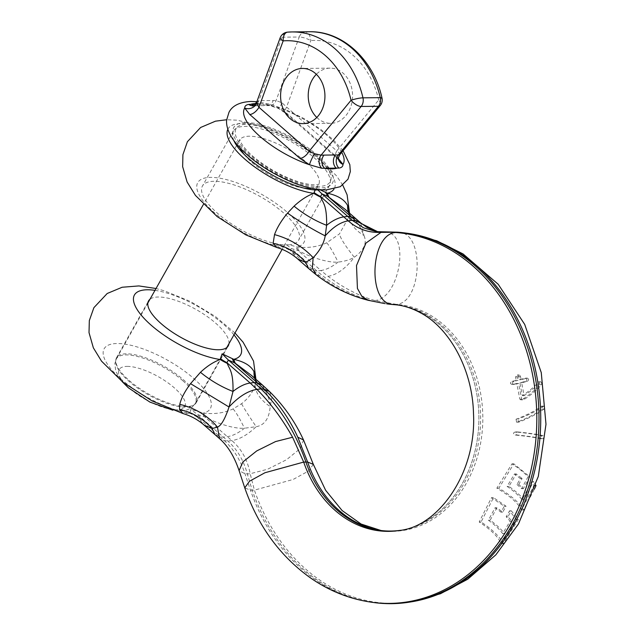 <?xml version="1.0" encoding="UTF-8"?>
<svg xmlns="http://www.w3.org/2000/svg" width="635" height="635" viewBox="0 0 635 635"><rect width="100%" height="100%" fill="white"/><g stroke="black" fill="none" stroke-linecap="round" stroke-linejoin="round"><path stroke-width="0.48" stroke-dasharray="3.17 2.38" d="M517.001 484.489L521.613 488.68L528.018 476.814C523.883 472.369 518.533 468.043 511.969 463.844L496.848 488.188C509.333 495.419 517.596 502.674 521.653 509.961L533.844 485.648L531.701 481.433L522.168 499.816C518.66 495.363 513.636 490.895 507.087 486.418L514.485 473.956L520.375 478.552L517.001 484.489L518.731 484.473L523.351 488.656L529.78 476.798L513.834 463.828L498.84 488.164C510.961 495.387 519.232 502.65 523.653 509.937L534.36 489.148M520.375 478.552L522.105 478.536L518.731 484.473M501.078 543.798L516.303 519.454L509.556 510.842L506.182 516.771L510.127 521.184L502.658 533.646C499.539 529.312 494.792 524.843 488.41 520.24L495.046 507.778L500.991 512.167L504.309 506.23L491.498 497.681L479.203 521.994C491.244 529.876 498.538 537.146 501.078 543.798L503.237 543.774L518.303 519.43L511.294 510.818L507.921 516.755L511.953 521.16L504.523 533.622C501.237 529.272 496.459 524.804 490.18 520.216L496.856 507.762L502.729 512.151L506.047 506.214L493.49 497.657L481.068 521.978C492.752 529.765 500.142 537.035 503.237 543.774M540.909 438.721L542.814 438.698C544.02 437.975 544.116 436.936 543.092 435.594C537.17 434.324 528.606 433.094 517.406 431.895L515.485 431.919C513.001 432.705 512.913 433.737 515.215 435.023C526.693 436.221 535.257 437.451 540.909 438.721C542.068 437.944 542.163 436.904 541.195 435.618C535.535 434.348 526.963 433.11 515.485 431.919L517.406 431.895C514.985 432.657 514.898 433.697 517.128 434.999C528.328 436.197 536.885 437.428 542.814 438.698L540.909 438.721M516.057 419.219L516.565 422.18L517.398 421.997C528.796 417.465 536.996 413.163 541.996 409.091C542.766 407.456 542.536 406.527 541.314 406.297C535.94 410.48 527.518 414.782 516.057 419.219L517.969 419.195L518.47 422.164L519.287 421.981C530.408 417.473 538.615 413.171 543.909 409.067C544.727 407.408 544.489 406.479 543.203 406.281C537.575 410.48 529.161 414.782 517.969 419.195M541.703 406.122L543.616 406.106L541.703 406.122M516.192 380.405L511.993 381.333C509.754 382.881 509.945 383.913 512.548 384.429L516.755 383.5L519.843 399.137L520.819 399.852L523.264 398.891C530.892 393.724 536.289 389.001 539.472 384.723C540.004 382.897 539.647 382 538.401 382.016C535.035 386.247 529.685 390.795 522.367 395.653L519.882 382.818L525.804 381.286C527.383 379.754 527.185 378.722 525.216 378.19L519.311 379.722L518.676 376.23L517.406 374.92L515.58 376.96L516.192 380.405L518.017 380.389L513.913 381.31C511.746 382.849 511.937 383.881 514.469 384.405L518.581 383.484L521.66 399.113L522.629 399.828L525.034 398.875C532.447 393.811 537.901 389.088 541.393 384.699C541.965 382.865 541.599 381.96 540.29 381.992C536.67 386.294 531.289 390.842 524.145 395.637L521.66 382.802L527.534 381.27C529.106 379.738 528.915 378.706 526.955 378.174L521.089 379.706L520.454 376.206L519.192 374.904L517.406 376.944L518.017 380.389M511.929 384.5L514.469 384.405L511.929 384.5M538.837 381.746L540.75 381.73L538.837 381.746M525.685 378.119L527.415 378.095L525.685 378.119M356.044 218.861L359.005 224.965A55.189 32.552 158.5 0 1 348.98 213.971C348.377 212.622 347.059 211.042 345.027 209.225L359.005 224.965L363.95 235.458C367.252 242.927 364.045 250.19 354.322 257.246C350.068 259.755 344.654 261.374 338.082 262.096C327.469 262.977 308.673 256.548 298.767 250.73L291.267 248.507L316.968 270.994L320.905 270.51L328.073 276.352C343.13 287.75 358.696 295.807 374.777 300.522L396.462 304.371A113.578 91.297 89.4 0 1 482.536 427.315A113.578 91.297 89.4 0 1 381.937 530.638L381.937 530.638A113.578 91.297 89.4 0 1 380.968 530.495M349.385 213.035L349.091 216.662L339.439 233.918L326.668 242.792C317.984 246.864 308.142 248.253 297.132 246.967L289.377 244.8L284.202 244.856A55.189 19.153 -150.6 0 1 217.702 213.455A55.189 19.153 -150.6 0 1 202.446 186.015A55.189 19.153 -150.6 0 1 235.037 185.237A55.189 19.153 -150.6 0 1 283.361 212.757A55.189 19.153 -150.6 0 1 298.617 240.197A55.189 19.153 -150.6 0 1 289.377 244.8M233.926 140.724A55.189 19.153 29.4 0 1 233.386 131.112A55.189 19.153 29.4 0 1 265.978 130.334A55.189 19.153 29.4 0 1 314.293 157.853A55.189 19.153 -150.6 0 1 329.549 185.293A55.189 19.153 -150.6 0 1 321.048 189.809M284.202 244.856L283.464 247.11L276.646 247.428M286.869 244.983L291.267 248.507L290.258 250.23L297.64 258.897M373.864 602.551A185.904 149.439 89.4 0 1 252.222 490.26L247.317 473.956C243.697 460.359 237.204 449.397 227.838 441.047L197.652 414.639L196.644 416.362L204.025 425.029M398.089 305.038A113.284 91.067 89.4 0 1 399.129 305.173A113.284 91.067 89.4 0 1 480.624 416.798A113.284 91.067 89.4 0 1 401.526 530.146A113.284 91.067 89.4 0 1 400.502 530.296M283.599 246.586A55.189 53.038 -143.3 0 1 290.258 250.23L313.531 270.589L316.968 270.994A185.904 149.439 -90.6 0 0 324.096 276.86A185.904 149.439 -90.6 0 0 372.118 300.926A185.904 149.439 -90.6 0 0 386.866 303.879M326.668 242.792A55.189 6.429 -111.4 0 1 338.082 262.096C331.914 266.978 326.192 269.78 320.905 270.51L297.624 250.15A55.189 24.344 -76.4 0 0 295.362 246.467M298.767 250.73A55.189 19.217 -74.3 0 0 297.132 246.967A60.944 21.153 29.4 0 0 258.802 192.754A60.944 21.153 29.4 0 0 198.43 193.397A60.944 21.153 29.4 0 0 283.464 247.11A55.189 53.11 -165.7 0 1 290.624 250.817M308.658 268.541L313.531 270.589L320.588 276.431C335.185 287.838 351.512 295.886 369.586 300.577L384.85 303.601M262.43 385L265.39 391.096A55.189 32.552 158.5 0 1 255.365 380.103C254.762 378.762 253.444 377.174 251.412 375.356L265.39 391.096C268.462 396.589 270.065 401.749 270.185 406.567C269.224 418.505 264.565 425.212 256.191 426.696L244.467 428.228C234.228 429.062 216.059 423.164 205.153 416.862L197.652 414.639L190.802 409.4L189.857 413.242L183.031 413.56M255.762 379.166L255.453 382.961C253.944 390.708 249.325 397.621 241.586 403.725L233.053 408.924C224.369 412.996 214.527 414.385 203.525 413.099L190.802 409.4M254.746 378.277A55.189 32.552 158.5 0 0 255.365 380.103L255.46 382.897L255.913 379.293M397.185 304.903A113.578 91.297 89.4 0 1 478.893 416.814A113.578 91.297 89.4 0 1 399.598 530.447A113.578 91.297 89.4 0 0 478.893 416.814A113.578 91.297 89.4 0 0 397.185 304.903L399.129 305.173M197.017 416.949A55.189 53.11 -165.7 0 0 189.857 413.242A60.944 21.153 -150.6 0 1 117.356 375.722A60.944 21.153 -150.6 0 1 117.078 343.527A60.944 21.153 29.4 0 1 189.532 374.952A60.944 21.153 29.4 0 1 203.525 413.099A55.189 19.217 -74.3 0 1 205.153 416.862M371.927 602.29A185.618 149.209 89.4 0 1 250.468 490.172L244.983 473.781C240.427 460.042 233.553 449.001 224.369 440.658L196.644 416.362A55.189 53.038 -143.3 0 0 189.984 412.726M411.139 601.869A185.618 149.209 89.4 0 1 254.397 490.133L250.174 473.726C247.61 459.962 241.506 448.921 231.854 440.579L204.018 416.282A55.189 24.344 -76.4 0 0 201.747 412.599M228.941 343.726A45.752 15.883 29.4 0 0 215.606 323.096A45.752 15.883 29.4 0 0 158.242 297.013A45.752 15.883 29.4 0 0 149.987 299.236M129.175 380.476A45.752 15.883 29.4 0 0 186.531 406.567A45.752 15.883 29.4 0 0 196.247 402.646A45.752 15.883 29.4 0 0 183.594 379.897A45.752 15.883 29.4 0 0 126.238 353.814A45.752 15.883 29.4 0 0 116.53 357.727A45.752 15.883 29.4 0 0 129.175 380.476M531.701 481.433L533.598 481.417L523.994 499.801C520.359 495.34 515.326 490.871 508.889 486.402L516.263 473.94L522.105 478.536M536.003 485.624L533.598 481.417M533.844 485.648L535.543 485.632M522.168 499.816L523.994 499.801M507.087 486.418L508.889 486.402M514.485 473.956L516.263 473.94M521.613 488.68L523.351 488.656M528.018 476.814L529.78 476.798M511.969 463.844L513.834 463.828M496.848 488.188L498.84 488.164M521.653 509.961L523.653 509.937M479.203 521.994L481.068 521.978M516.303 519.454L518.303 519.43M509.556 510.842L511.294 510.818M506.182 516.771L507.921 516.755M510.127 521.184L511.953 521.16M502.658 533.646L504.523 533.622M488.41 520.24L490.18 520.216M495.046 507.778L496.856 507.762M500.991 512.167L502.729 512.151M504.309 506.23L506.047 506.214M491.498 497.681L493.49 497.657M516.755 383.5L518.581 383.484M522.367 395.653L524.145 395.637M519.882 382.818L521.66 382.802M519.311 379.722L521.089 379.706M338.487 158.464L287.758 114.078L278.17 107.704L265.922 104.219L262.827 103.997A8.715 7.009 -90.6 0 0 266.93 105.585L266.93 105.585A8.715 7.009 -90.6 0 0 273.225 100.505L258.818 100.679L256.818 101.854M287.758 114.078A8.715 4.207 -48.8 0 1 286.036 113.514A8.715 4.207 -48.8 0 1 286.591 107.013L282.13 102.902L276.098 100.497L273.225 100.505M265.922 104.219A8.715 7.033 -89.5 0 0 269.637 105.585A8.715 7.033 -89.5 0 0 276.098 100.497L299.236 37.005L281.964 37.195A8.715 7.009 89.4 0 1 287.853 32.123L305.125 31.941A8.715 7.009 -90.6 0 0 299.236 37.005A8.715 2.199 20 0 1 310.801 40.584A81.915 65.849 89.4 0 1 378.698 99.981A8.715 1.373 167 0 0 382 98.068M316.809 117.467A27.599 22.185 -90.6 0 0 317.698 118.285A27.599 22.185 -90.6 0 0 330.7 123.333A27.599 22.185 -90.6 0 0 351.607 103.973A27.599 22.185 -90.6 0 0 343.106 73.192A27.599 22.185 -90.6 0 0 330.113 68.143A27.599 22.185 -90.6 0 0 316.349 74.303M337.947 157.98A8.715 4.207 -48.8 0 1 336.225 157.424L336.225 157.424A8.715 4.207 -48.8 0 1 336.772 150.916L286.591 107.013L310.801 40.584A8.715 5.175 85.3 0 0 305.125 31.941A90.63 72.85 89.4 0 1 309.277 31.75M339.939 154.543L339.876 153.416L336.772 150.916L378.698 99.981A8.715 3.746 -140.5 0 1 380.238 105.569M253.643 105.45A8.715 7.009 -90.6 0 0 255.413 105.712L255.413 105.712A8.715 7.009 -90.6 0 0 261.707 100.624M252.666 105.759A8.715 6.977 -91.7 0 0 252.698 105.759L252.698 105.759A8.715 6.977 -91.7 0 0 258.818 100.679L281.964 37.195A8.715 2.199 -160 0 0 280.154 37.838M394.486 304.681L396.462 304.371C421.934 302.704 424.942 233.585 399.59 232.458A185.618 149.209 89.4 0 1 407.194 233.259L408.702 233.474M313.325 464.344L308.602 470.972L293.132 479.473L254.397 490.133L250.468 490.172L244.761 487.863M374.777 300.522C399.598 298.934 410.567 233.386 386.191 232.323L397.637 232.188M348.361 212.146A55.189 32.552 158.5 0 0 348.98 213.971L349.218 215.186A55.189 30.797 178.6 0 1 349.218 215.178A55.189 30.797 178.6 0 0 363.95 235.458L360.632 222.837M377.928 231.831L383.659 231.981M328.073 276.352C337.066 274.717 345.821 268.351 354.322 257.246A55.189 8.088 -133.5 0 1 339.439 233.91M349.528 213.162L349.218 215.178A55.189 30.797 178.6 0 1 349.306 212.963M227.838 129.254A60.944 21.153 -150.6 0 1 291.528 140.351A60.944 21.153 -150.6 0 1 334.01 189.079M303.522 439.96L300.284 448.54L286.568 459.7L267.502 469.281L250.174 473.726L247.317 473.956L244.983 473.781L239.077 470.598M315.976 274.598L320.588 276.431M368.252 300.315L369.586 300.577M241.586 403.725A55.189 2.222 -125.4 0 0 256.191 426.696C247.602 434.816 239.49 439.444 231.854 440.579L227.838 441.047L224.369 440.658L219.543 438.65M269.486 391.517L271.907 397.597L270.185 406.567A55.189 27.837 -170.2 0 1 255.453 382.969M233.053 408.924A55.189 6.429 -111.4 0 1 244.467 428.228C238.308 433.11 232.577 435.92 227.29 436.65L223.361 437.126L219.924 436.729L215.043 434.673M233.958 334.835A60.944 21.153 29.4 0 0 154.996 290.346M515.215 435.023L517.128 434.999M541.195 435.618L543.092 435.594M517.398 421.997L519.287 421.981M541.996 409.091L543.909 409.067M515.58 376.96L517.406 376.944M511.993 381.333L513.913 381.31M519.843 399.137L521.66 399.113M523.264 398.891L525.034 398.875M539.472 384.723L541.393 384.699M525.804 381.286L527.534 381.27M518.676 376.23L520.454 376.206M341.741 152.352A56.642 19.661 -150.6 0 0 278.17 107.704A8.715 1.032 -63.1 0 0 278.249 108.355A8.715 1.032 -63.1 0 0 282.13 102.902M255.881 103.584A56.642 19.661 29.4 0 1 256.524 103.576A56.642 19.661 -150.6 0 1 262.827 103.997L255.476 104.076M245.824 122.563A56.642 19.661 -150.6 0 1 316.841 154.861A56.642 19.661 -150.6 0 1 320.477 187.873A56.642 19.661 29.4 0 1 249.46 155.575A56.642 19.661 29.4 0 1 245.824 122.563M338.709 159.988A8.715 7.644 -18.1 0 1 339.876 153.416M315.285 154.876A54.031 18.756 -150.6 0 1 318.754 186.373A54.031 18.756 -150.6 0 1 251.016 155.559A54.031 18.756 -150.6 0 1 247.547 124.071A54.031 18.756 -150.6 0 1 315.285 154.876M240.189 148.177A45.315 15.732 -150.6 0 1 239.657 140.097A45.315 15.732 -150.6 0 1 266.422 139.462A45.315 15.732 -150.6 0 1 306.094 162.052A45.315 15.732 -150.6 0 1 318.619 184.587A45.315 15.732 -150.6 0 1 311.436 188.317M304.141 188.15A45.315 15.732 -150.6 0 1 252.182 162.623A45.315 15.732 -150.6 0 1 244.102 154.329M182.864 380.746A45.315 15.732 29.4 0 0 143.192 358.156A45.315 15.732 29.4 0 0 116.427 358.791A45.315 15.732 29.4 0 0 128.961 381.317A45.315 15.732 29.4 0 0 185.769 407.162A45.315 15.732 29.4 0 0 195.389 403.281A45.315 15.732 29.4 0 0 182.864 380.746M127.111 366.387A37.663 13.073 -150.6 0 1 174.331 387.858A37.663 13.073 -150.6 0 1 176.744 409.813A37.663 13.073 29.4 0 1 129.524 388.342A37.663 13.073 29.4 0 1 127.111 366.387M381.04 530.511L380 530.376M378.063 231.846L376.325 231.648M329.549 185.293L298.617 240.197M342.749 185.134L336.526 175.839L314.889 154.757L291.679 139.414L266.525 127.611L237.371 120.19L226.687 119.737M233.386 131.112L202.446 186.015M401.526 530.146L399.598 530.447M234.99 332.994L215.209 316.381L190.365 301.45L164.394 290.814L156.035 288.504M196.247 402.646L228.251 345.845M116.53 357.727L148.534 300.926M516.565 422.18L518.47 422.156M520.819 399.852L522.629 399.828M517.406 374.92L519.192 374.904M338.796 160.234L336.225 157.424L286.036 113.514L278.249 108.355L269.637 105.585L252.698 105.759M343.075 150.733L333.502 139.97L320.691 129.302L304.094 118.61L285.885 109.696L270.153 104.259L256.865 101.719M330.113 68.143L302.466 68.437M330.7 123.333L303.054 123.627M316.024 189.19L319.064 184.047C319.802 183.578 317.024 186.738 301.268 182.634C283.662 177.324 267.494 168.489 252.738 156.123C241.705 146.217 240.078 140.962 240.014 140.184L239.887 139.43L237.061 144.701M236.625 145.486L203.398 204.446M147.836 303.046L116.427 358.791L114.816 363.688L115.8 371.443L122.174 381.635M226.798 347.535L195.389 403.281L192.103 407.138C188.722 409.662 184.721 410.901 180.126 410.845L172.871 410.21M315.579 189.976L282.13 249.333"/><path stroke-width="0.95" d="M321.048 189.809A55.189 19.153 -150.6 0 1 320.318 189.897L327.422 193.215C337.82 195.516 344.551 199.644 347.623 205.589L349.385 213.035M226.687 119.737L215.471 121.174L200.628 127.476L187.404 141.708L182.912 154.638L182.65 166.688L187.127 182.039L195.461 195.445L217.091 216.535L245.872 234.894L276.646 247.428L273.121 243.364A55.189 50.871 23.8 0 1 305.697 262.438L308.658 268.541L297.64 258.897L305.697 262.438L313.158 257.683C319.873 250.666 323.898 243.388 325.215 235.871L326.62 225.306C326.938 204.541 322.897 203.152 320.826 197.215L320.516 196.525L322.024 193.921L352.211 220.329L363.688 227.894L376.317 231.648L397.637 232.188A185.904 149.439 89.4 0 1 405.257 232.989A185.904 149.439 89.4 0 1 538.996 416.171A185.904 149.439 89.4 0 1 409.202 602.178A185.904 149.439 89.4 0 1 373.864 602.551L371.927 602.29A185.618 149.209 89.4 0 0 536.337 433.427A185.618 149.209 89.4 0 0 395.661 232.497C370.181 234.172 367.181 303.284 392.533 304.411A113.578 91.297 89.4 0 1 397.185 304.903L397.185 304.903C405.305 305.999 413.298 308.761 421.164 313.19C448.675 327.803 472.44 368.324 473.488 413.385C476.742 473.75 437.571 526.923 399.598 530.447L399.598 530.447A113.578 91.297 89.4 0 1 303.689 462.082L292.584 437.237C282.234 418.838 270.359 402.884 256.945 389.374L260.961 388.898A185.904 149.439 -90.6 0 0 254.119 382.54L228.409 360.053L235.355 363.26L251.563 375.491M320.318 189.897L317.873 189.96L322.024 193.921L327.89 196.445A55.189 27.265 112.7 0 1 325.803 192.437M317.873 189.96L315.135 189.952A55.189 19.153 -150.6 0 1 248.642 158.552A55.189 19.153 29.4 0 1 233.926 140.724M273.121 243.364L274.526 234.609C277.027 227.711 281.368 220.543 287.544 213.098L294.084 206.161C300.585 200.089 307.142 195.818 313.753 193.357L315.135 189.952M320.826 197.215A55.189 49.744 20 0 1 313.753 193.357A60.944 21.153 -150.6 0 1 252.952 165.664A60.944 21.153 -150.6 0 1 227.838 129.254M356.044 218.861L345.027 209.225L327.89 196.445L355.719 220.758L360.632 222.837L356.044 218.861L351.163 216.813L347.726 216.408L343.797 216.892L320.516 196.525A55.189 50.117 34.2 0 1 314.039 192.564M380.968 530.495A113.578 91.297 89.4 0 1 307.618 462.034L297.775 437.182C289.417 418.759 278.305 402.796 264.43 389.295L269.486 391.517C283.607 405.328 294.957 421.481 303.522 439.968L313.325 464.344L325.604 490.244L342.106 510.548L361.093 524.034L381.04 530.511M400.502 530.296A113.284 91.067 89.4 0 1 380 530.376A113.284 91.067 89.4 0 1 305.872 461.947A185.904 149.439 -90.6 0 0 295.442 437.007A185.904 149.439 -90.6 0 0 260.961 388.898L264.43 389.295L257.556 382.945L262.43 385L269.486 391.517M394.486 304.681L386.866 303.879A185.904 149.439 -90.6 0 0 394.486 304.681A113.284 91.067 89.4 0 1 398.089 305.038M328.97 197.128A55.189 22.582 115.8 0 1 327.422 193.215A60.944 21.153 -150.6 0 0 334.01 189.079M235.355 363.26A55.189 22.582 115.8 0 1 233.807 359.346C244.205 361.648 250.944 365.776 254.016 371.729L255.762 379.166M204.025 425.029L212.082 428.577L217.464 427.109C221.17 425.704 225.02 419.005 229.021 407.011L233.005 391.446C233.362 371.237 229.473 369.538 227.219 363.347L226.901 362.656L228.409 360.053L222.131 353.798L233.807 359.346A60.944 21.153 29.4 0 0 233.958 334.835M156.035 288.504L138.875 285.925L122.134 287.25L107.196 293.497L93.893 307.665L89.329 320.564L89.011 332.589L93.353 347.821L101.505 361.14L122.968 382.27L151.963 400.875L183.031 413.56L179.507 409.496L179.761 404.384C181.181 398.351 184.769 391.446 190.54 383.659L200.469 372.3C206.931 366.244 213.487 361.974 220.139 359.497L222.131 353.798M227.219 363.347A55.189 49.744 20 0 1 220.139 359.497A60.944 21.153 -150.6 0 1 147.637 321.969A60.944 21.153 -150.6 0 1 147.368 289.774A60.944 21.153 29.4 0 1 154.996 290.346M190.54 383.659L229.021 407.011C238.506 396.764 247.809 390.882 256.945 389.374L250.182 383.024L254.119 382.54L257.556 382.945L234.275 362.577A55.189 27.265 112.7 0 1 232.196 358.569M200.469 372.3A55.189 24.741 31.8 0 0 233.005 391.446C239.173 386.556 244.896 383.754 250.182 383.024L226.901 362.656A55.189 50.117 34.2 0 1 220.432 358.696M149.987 299.236A45.752 15.883 29.4 0 0 148.534 300.926A45.752 15.883 29.4 0 0 161.179 323.683A45.752 15.883 29.4 0 0 218.543 349.766A45.752 15.883 29.4 0 0 228.251 345.845A45.752 15.883 29.4 0 0 228.941 343.726M535.543 485.632L536.003 485.624L535.734 485.029M534.36 489.148L536.003 485.624M255.476 104.076L248.769 104.41C246.039 104.839 244.689 106.053 244.721 108.061L249.745 114.483L299.934 158.393L309.523 164.759L321.762 168.267L338.907 168.084C341.614 167.711 342.963 166.489 342.979 164.401L337.947 157.98M316.349 74.303A27.599 22.185 -90.6 0 0 316.809 117.467M338.907 168.084A8.715 7.049 90.2 0 1 338.352 154.964L339.947 154.543C338.479 157.099 338.066 158.917 338.709 159.988L338.772 160.179M321.762 168.267A8.715 6.953 88.5 0 1 321.08 155.154L323.969 155.099A8.715 7.009 89.4 0 0 324.866 168.473A56.642 19.661 29.4 0 0 331.176 168.886A56.642 19.661 -150.6 0 0 336.383 168.346A8.715 7.009 89.4 0 1 335.486 154.98L338.352 154.964L378.42 106.283A8.715 7.009 -90.6 0 0 380.246 97.655L362.966 97.838A8.715 7.009 89.4 0 1 361.14 106.466A8.715 3.746 39.5 0 1 351.052 100.274A81.915 65.849 -90.6 0 0 283.162 40.878A8.715 5.175 -94.7 0 1 287.631 32.139L287.631 32.139A8.715 5.175 -94.7 0 1 287.853 32.123A90.63 72.85 -90.6 0 1 291.997 31.933L309.277 31.75A90.63 72.85 89.4 0 1 380.246 97.655A8.715 1.373 167 0 1 382 98.068C373.737 59.873 342.67 30.813 309.277 31.75M255.881 103.584A56.642 19.661 29.4 0 0 251.309 104.116A8.715 7.009 -90.6 0 0 253.643 105.45M248.769 104.41A8.715 6.977 -91.7 0 0 252.666 105.759C252.428 106.775 253.817 105.466 256.818 101.854L256.77 103.172L258.945 107.307L309.134 151.217L314.508 153.686L321.08 155.154L361.14 106.466L378.42 106.283A8.715 3.746 -140.5 0 0 380.238 105.569A8.715 8.715 0 0 0 382 98.068M299.934 158.393A8.715 4.207 131.2 0 0 309.134 151.217L351.052 100.274A8.715 1.373 -13 0 1 362.966 97.838A90.63 72.85 -90.6 0 0 291.997 31.933L287.631 32.139A8.715 8.715 0 0 0 280.154 37.838L256.818 101.854M249.745 114.483A8.715 4.207 131.2 0 0 258.945 107.307L283.162 40.878A8.715 2.199 -160 0 1 280.154 37.838M315.468 73.485A27.599 22.185 -90.6 0 0 302.466 68.437A27.599 22.185 -90.6 0 0 281.559 87.797A27.599 22.185 -90.6 0 0 290.06 118.578A27.599 22.185 -90.6 0 0 303.054 123.627A27.599 22.185 -90.6 0 0 323.961 104.267A27.599 22.185 -90.6 0 0 315.468 73.485M405.257 232.989L407.202 233.259A185.618 149.209 89.4 0 1 407.202 233.259A185.618 149.209 89.4 0 1 540.726 416.155A185.618 149.209 89.4 0 1 411.139 601.869L409.202 602.178M399.598 530.447L399.598 530.447A113.578 91.297 89.4 0 1 303.689 462.082L307.618 462.034L313.325 464.344M294.084 206.161A55.189 24.741 31.8 0 0 326.62 225.306C332.78 220.424 338.511 217.622 343.797 216.892L348.234 220.837L352.211 220.329L355.719 220.758L377.928 231.831M349.306 212.963A55.189 30.797 178.6 0 1 349.361 212.439M348.361 212.146A55.189 32.552 158.5 0 1 347.623 205.589M287.544 213.098A55.189 9.628 32 0 0 325.215 235.871C333.034 227.076 340.701 222.059 348.234 220.837C357.497 229.044 368.419 232.886 381 232.378L365.958 243.062L356.505 265.517L357.426 288.449L361.839 296.323L368.252 300.315C349.004 295.331 331.581 286.75 315.976 274.598L308.658 268.541M383.659 231.981L381 232.378L397.637 232.188M297.775 437.182L303.522 439.96M315.976 274.598L312.372 267.954L313.158 257.683A55.189 35.862 27 0 0 274.526 234.609M254.746 378.277A55.189 32.552 158.5 0 1 254.016 371.729M392.533 304.411A113.578 91.297 89.4 0 1 397.185 304.903M179.761 404.384A55.189 42.656 25.4 0 1 217.464 427.109L219.543 438.65C227.822 445.881 234.331 456.533 239.077 470.598L244.761 487.863L249.491 481.235L264.962 472.734L303.689 462.082M239.077 470.598L242.919 461.915L256.746 450.913L275.566 441.563L292.584 437.237M219.543 438.65L215.043 434.673L212.082 428.577A55.189 50.871 23.8 0 0 179.507 409.496M341.741 152.352A56.642 19.661 -150.6 0 1 342.979 164.401A8.715 7.644 -18.1 0 1 338.709 159.988M256.77 103.172A8.715 7.644 161.9 0 1 244.721 108.061A56.642 19.661 29.4 0 0 260.159 136.589A56.642 19.661 29.4 0 0 309.523 164.759A8.715 1.032 116.9 0 1 314.508 153.686M323.969 155.099L335.486 154.98M311.436 188.317A45.315 15.732 -150.6 0 1 304.141 188.15M244.102 154.329A45.315 15.732 -150.6 0 1 240.189 148.177M408.702 233.474L436.761 240.784L463.058 253.929L498.205 284.266L524.693 324.39L541.266 372.618L545.989 424.267L538.305 476.425L518.477 523.962L495.848 554.847L467.701 579.231L440.452 593.741L411.139 601.869M360.632 222.837L367.109 227.528L378.063 231.846M349.528 213.162L347.107 194.818L342.749 185.134M297.624 258.889C291.465 253.532 284.464 249.714 276.646 247.428M384.85 303.601L368.252 300.315M244.761 487.863C258.04 525.947 279.844 555.895 310.19 577.707C329.16 590.947 349.742 599.138 371.927 602.282M215.043 434.673L204.025 425.037M255.913 379.293L253.54 361.085L243.086 342.202L234.99 332.994M204.01 425.021C197.85 419.664 190.857 415.846 183.031 413.56M262.43 385L251.412 375.356M256.865 101.719L251.047 101.449C239.712 102.044 232.362 105.648 229.005 112.26L226.679 119.848C226.171 123.301 226.782 130.191 233.235 139.756C241.959 151.709 255.183 162.743 272.907 172.847C290.124 182.229 306.824 189.428 325.953 190L340.328 186.69L347.996 179.189L350.322 171.601L349.829 164.655L343.075 150.733M380.238 105.569L339.947 154.535M237.061 144.701L236.625 145.486M203.398 204.446L147.836 303.046M172.871 410.21L149.963 402.13L128.405 387.826L122.174 381.635M316.024 189.19L315.579 189.976M282.13 249.333L226.798 347.535"/></g></svg>
